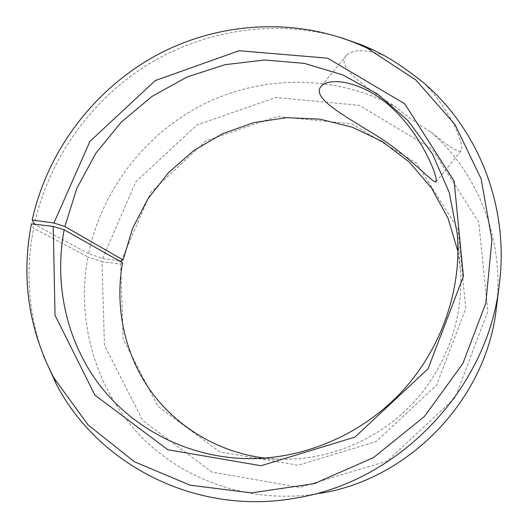 <?xml version="1.0" encoding="UTF-8"?>
<svg xmlns="http://www.w3.org/2000/svg" width="528" height="528" viewBox="0 0 528 528"><rect width="100%" height="100%" fill="white"/><g stroke="black" fill="none" stroke-linecap="round" stroke-linejoin="round"><path stroke-width="0.4" stroke-dasharray="2.64 1.98" d="M384.839 55.869C365.812 49.183 353.047 48.952 346.553 55.156C335.003 66.587 364.287 86.592 396.528 107.488C407.986 117.183 419.437 125.327 430.888 131.927C447.625 145.873 457.644 152.242 460.944 151.028L461.795 147.55C461.465 138.191 448.371 107.791 424.096 83.186M457.974 251.612L460.291 268.759C464.218 317.031 446.483 367.712 412.038 404.144C377.414 440.411 327.716 460.693 279.338 459.202L264.904 458.113M119.123 260.825L102.557 258.476L88.565 253.565C102.155 188.846 146.513 132.178 205.814 103.112C265.228 74.428 337.762 74.864 396.528 107.488M430.888 131.927C478.454 173.547 505.019 240.94 496.327 308.352M296.34 497.963L320.648 493.251C252.107 505.151 182.437 480.797 138.184 433.567C94.063 386.027 76.322 319.037 87.899 256.964L33.627 228.248L31.423 223.872M102.557 258.476L135.815 181.797L197.023 124.898L275.946 97.489L359.357 105.329L432.023 148.955L478.751 222.156L487.832 311.401L455.222 397.643L387.242 461.083L299.488 487.41L211.933 472.072L142.831 420.585L104.465 345.378L101.93 261.697L87.899 256.964M88.565 253.565L34.426 224.387C48.873 158.75 90.671 100.181 147.695 64.673C204.937 29.594 276.23 18.671 341.134 37.66M43.435 355.747C28.413 314.035 25.146 271.537 33.627 228.248M121.156 261.116L150.929 192.113L206.006 140.95L277.009 116.49L351.82 123.856L416.651 163.271L458.014 228.888L465.749 308.464L436.557 385.143L376.108 441.593L298.063 465.254L219.919 451.968L157.898 406.316L123.169 339.128L120.602 264.013L101.93 261.697M122.562 262.766L120.602 264.013M436.088 181.705L460.944 151.028M321.446 85.932L346.553 55.156M249.434 458.641L279.338 459.202M457.294 233.996L460.291 268.759"/><path stroke-width="0.79" d="M436.201 179.144L435.864 181.982C433 183.553 408.976 155.417 375.256 134.838C342.276 114.47 310.642 97.416 321.446 85.932C329.974 76.837 363.495 81.352 391.585 107.514C419.522 133.221 434.841 169.475 436.201 179.144M34.34 224.209L32.208 220.064C47.738 149.642 95.317 87.622 159.034 53.876C222.895 20.572 301.264 17.035 367.138 48.121L415.846 79.985L454.918 124.384L481.12 178.847L491.911 239.87L485.839 303.072L462.838 363.581L424.406 416.519L373.507 457.598L314.279 483.635L251.506 492.888L190.06 485.173L134.383 461.736L88.103 424.921L53.849 377.843L56.443 384.457C98.512 465.109 196.99 516.305 296.34 497.963C399.386 481.556 488.149 388.139 499.33 284.321C509.329 206.705 478.52 129.895 424.096 83.186C410.355 72.125 397.274 63.017 384.839 55.869L373.949 50.292L362.446 45.184L341.134 37.66M32.208 220.064L53.935 222.994L64.845 226.519L123.103 259.934L132.693 228.076L148.091 198.568L168.709 172.418L193.809 150.546L222.519 133.729L253.862 122.602L286.73 117.645L319.961 119.15L352.301 127.202L382.496 141.656L409.279 162.116L431.462 187.922L447.982 218.15L457.974 251.612M64.845 226.519L76.831 188.371L95.891 153.153L121.268 122.126L152.005 96.426L187.004 77.015L225.007 64.68L264.62 60.014L304.359 63.373L342.626 74.844L377.791 94.208L408.256 120.919L432.491 154.037L449.183 192.278L457.294 233.996C461.908 290.499 440.933 350.341 400.184 393.426C359.238 436.319 300.577 460.304 243.943 458.542C185.526 456.403 131.927 427.72 98.835 384.047C65.974 340.085 54.028 283.133 64.178 229.799L122.562 262.766C114.695 306.57 124.219 353.126 150.031 390.034C176.068 426.71 218.057 452.357 264.904 458.113M499.33 284.321L496.327 308.352C486.539 398.508 410.144 478.916 320.648 493.251M56.443 384.457L43.435 355.747M53.849 377.843C28.492 328.944 21.021 277.616 31.423 223.872L53.236 226.42L64.178 229.799M123.103 259.934L121.156 261.116L119.123 260.825M53.935 222.994L89.899 141.431L155.199 80.586L239.052 50.741L327.558 58.159L404.653 103.712L454.139 181.17L463.399 276.335L428.05 368.788L354.928 437.118L260.997 465.736L167.838 449.744L94.901 395.135L55.024 315.289L53.236 226.42M243.943 458.542L249.434 458.641M367.138 48.121L373.949 50.292"/></g></svg>
